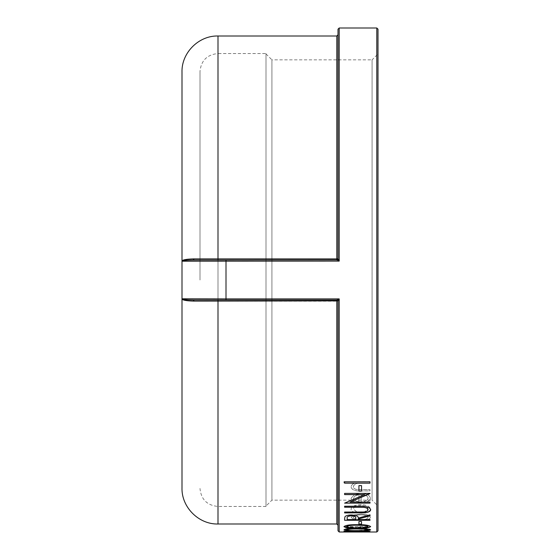 <?xml version="1.0" encoding="UTF-8"?>
<svg xmlns="http://www.w3.org/2000/svg" width="560" height="560" viewBox="0 0 560 560"><rect width="100%" height="100%" fill="white"/><g stroke="black" fill="none" stroke-linecap="round" stroke-linejoin="round"><path stroke-width="0.42" stroke-dasharray="2.8 2.1" d="M338.002 59.857L338.002 258.797A1.197 1.197 0 0 1 336.798 260.001L199.997 260.001M195.475 260.001L225.995 260.001L226.002 261.107L182 261.198C182.196 259.868 186.221 259.098 194.089 258.881L338.002 258.797L338.002 34.797M378 29.197L378 530.803M218.001 523.999L218.001 299.999L336.798 299.999A1.197 1.197 0 0 1 338.002 301.203A1.197 1.197 0 0 0 336.798 299.999L193.298 299.999L336.805 299.999L339.199 298.893L338.002 301.189L338.002 500.143L338.002 301.203L194.089 301.119C186.228 300.902 182.196 300.132 182 298.802L182 487.998M182 72.002L182 261.198M336.952 300.013L337.96 300.888M338.002 525.203L338.002 301.203L337.638 300.335L336.798 299.999L336.798 523.999M182 298.802L226.002 298.893L226.002 299.999M186.627 299.775L193.298 299.999M336.798 299.999L338.002 301.189M378 506.058L378 53.942L378 506.058L372.085 500.143L372.085 59.857L378 53.942M193.312 260.001L194.089 258.881M336.798 36.001L336.798 260.001A1.197 1.197 0 0 0 338.002 258.797L338.002 29.197M339.199 28L339.199 261.107L336.805 260.001L338.002 258.811L339.199 261.107L226.002 261.107L226.002 298.893L339.199 298.893L339.199 532M336.798 260.001L338.002 258.797L337.883 259.308M337.239 259.917L337.638 259.665M266 53.942L271.915 59.857L271.915 500.143L271.915 59.857L372.085 59.857L372.085 500.143L271.915 500.143L266 506.058L266 53.942L266 506.058M199.997 280L199.997 71.54L199.997 280M266 53.543L266 506.457L266 53.543L218.001 53.543L218.001 506.457L218.001 53.543C207.067 54.607 201.068 60.606 199.997 71.54M358.925 531.895L361.536 531.944L358.925 531.846M369.999 530.166L344.603 531.139L369.999 531.846L361.858 531.552L361.858 530.607L369.999 529.858M344.603 531.167L369.999 531.846M344.603 529.004L344.603 529.48L355.999 527.415L369.999 529.62L369.999 529.179L357.742 527.156L369.999 527.156L369.999 526.701L344.603 526.701L344.603 527.156L354.27 527.156L344.603 529.004L354.27 527.1L344.603 527.1L344.603 526.645L369.999 526.645L369.999 527.1L357.742 527.1L369.999 529.13L369.999 529.564L355.999 527.366L344.603 529.431L344.603 528.948M354.172 519.694L360.773 520.471C366.653 520.345 369.838 519.33 370.328 517.426C369.838 515.403 366.653 514.269 360.773 514.031L354.186 514.962L351.113 517.426L354.172 519.694L360.773 520.415C366.653 520.296 369.838 519.281 370.328 517.377C369.838 515.347 366.653 514.22 360.773 513.982L354.186 514.913L351.113 517.377L354.172 519.645M356.65 511.812L353.395 509.082C353.626 507.073 356.055 505.932 360.668 505.659C365.337 505.925 367.794 507.073 368.046 509.089L364.791 511.812L366.044 512.554C368.942 511.742 370.37 510.587 370.328 509.068C369.992 506.464 366.835 504.987 360.871 504.63C354.732 504.987 351.477 506.492 351.113 509.152C351.092 510.65 352.548 511.784 355.46 512.554L356.65 511.763L353.395 509.033C353.626 507.024 356.055 505.883 360.668 505.61C365.337 505.876 367.794 507.024 368.046 509.04L364.791 511.763L366.044 512.505C368.942 511.693 370.37 510.531 370.328 509.019C369.985 506.415 366.835 504.938 360.871 504.581C354.732 504.938 351.477 506.443 351.113 509.103C351.092 510.601 352.548 511.735 355.46 512.505L356.65 511.763M365.204 502.376C368.585 501.522 370.293 500.136 370.328 498.218C369.831 495.264 366.646 493.661 360.773 493.395L354.571 494.529L351.113 498.246C351.113 499.779 352.331 500.997 354.767 501.886L361.207 502.838L361.207 494.599C365.4 494.802 367.682 495.957 368.046 498.071C368.004 499.562 366.702 500.682 364.14 501.417L365.204 502.327C368.585 501.473 370.293 500.087 370.328 498.169C369.838 495.222 366.653 493.612 360.773 493.353L354.571 494.48L351.113 498.197C351.113 499.73 352.331 500.948 354.767 501.837L361.207 502.789L361.207 494.557C365.4 494.753 367.682 495.908 368.046 498.029C368.004 499.52 366.702 500.633 364.14 501.368L365.204 502.327M343.952 481.593L343.952 482.958L354.942 482.958C352.513 484.001 351.232 485.366 351.113 487.06C351.932 489.937 355.068 491.225 360.521 490.938L369.999 490.938L369.999 489.685L357.049 489.538C354.613 489.174 353.395 488.271 353.395 486.829C353.619 484.995 355.257 483.77 358.309 483.161L369.999 482.958L369.999 481.593L343.952 481.593L369.999 481.551L369.999 482.909L358.309 483.119C355.257 483.728 353.619 484.946 353.395 486.787C353.395 488.229 354.613 489.125 357.049 489.489L369.999 489.636L369.999 490.889L360.521 490.889C355.068 491.183 351.932 489.888 351.113 487.018C351.232 485.324 352.513 483.959 354.942 482.909L343.952 482.909L343.952 481.551M344.603 481.789L369.999 481.747L369.999 483.147M344.603 483.147L344.603 481.747M358.925 501.711C355.383 501.249 353.535 500.094 353.395 498.253L355.131 495.824L358.925 494.683L358.925 501.76C355.383 501.291 353.535 500.143 353.395 498.302L355.131 495.824M358.925 501.76L358.925 494.683M355.131 495.873L358.925 494.725M353.395 517.37C353.829 515.844 356.293 514.99 360.787 514.815C365.26 514.99 367.682 515.837 368.046 517.37C367.675 518.833 365.253 519.624 360.787 519.729C356.307 519.617 353.843 518.833 353.395 517.37L353.395 517.426C353.829 515.893 356.293 515.039 360.787 514.864C365.26 515.039 367.682 515.893 368.046 517.426C367.675 518.889 365.253 519.673 360.787 519.778C356.3 519.673 353.836 518.882 353.395 517.426M369.999 531.79L361.858 531.496L361.858 530.607M361.858 530.551L369.999 530.117M344.603 531.083L369.999 529.802M359.254 530.677L359.254 531.426L349.552 531.097L359.254 530.677L359.254 531.475L349.552 531.153L359.254 530.733M343.952 531.293L361.536 531.293M361.536 530.999L369.999 531.454M364.14 531.398L364.14 531.958M344.351 531.293L343.952 531.328M361.536 531.398L361.536 531.783L350.504 531.398M343.952 529.893L343.952 529.844C345.597 528.927 350.049 528.5 357.308 528.563C364.553 528.5 368.998 528.927 370.65 529.844L370.65 529.865M346.556 529.83C348.068 530.418 351.652 530.663 357.301 530.565C362.95 530.663 366.527 530.418 368.046 529.83M343.952 526.631L343.952 526.575C345.597 525.168 350.049 524.517 357.308 524.622C364.553 524.517 368.998 525.168 370.65 526.575L370.65 526.596M346.556 526.561C348.068 527.52 351.652 527.926 357.301 527.772C362.95 527.926 366.527 527.52 368.046 526.561M358.925 521.514L361.536 521.465L361.536 524.125M358.925 524.125L358.925 521.465M344.603 520.275L344.946 516.733C345.856 515.599 348.005 514.997 351.393 514.934C356.314 515.235 358.61 516.264 358.274 518.035L369.999 514.815L369.999 515.872M358.274 518.945L358.274 519.526L369.999 519.526L369.999 520.275M347.207 518.007L347.207 519.526L355.67 519.526L355.705 518.091M344.603 512.05L363.195 511.959C366.31 511.721 367.927 510.93 368.046 509.6M344.603 507.227L344.603 506.184L359.94 506.184C366.1 506.002 369.67 507.129 370.65 509.551L370.65 509.6M344.603 512.932L344.603 512.001M344.603 503.139L364.588 494.557M344.603 494.599L344.603 493.353L369.999 493.675M350.056 502.019L369.999 502.019L369.999 503.139M358.925 485.625L361.536 485.583L361.536 491.113M358.925 491.113L358.925 485.583M376.803 532L376.803 28M218.001 36.001L218.001 260.001M266 506.457L218.001 506.457C207.067 505.393 201.068 499.394 199.997 488.46"/><path stroke-width="0.84" d="M199.997 260.001L195.475 260.001M378 530.803L378 29.197L376.803 28L376.803 532L378 530.803M337.96 300.888L218.001 301.098L218.001 299.999L193.298 299.999L194.089 301.119L218.001 301.098L218.001 523.999C198.765 524.496 181.503 507.234 182 487.998L182 261.198C182.105 260.519 185.871 260.12 193.298 260.001L226.002 260.001L193.298 260.001L194.089 258.881C186.221 259.098 182.196 259.868 182 261.198L182 72.002C181.503 52.766 198.765 35.504 218.001 36.001L336.798 36.001L336.798 258.902L194.089 258.881M337.239 259.917L338.002 258.797L336.798 258.902L336.798 260.001L338.002 258.811L339.199 261.107L337.239 259.917L226.002 260.001L226.002 298.893L182 298.802C182.196 300.132 186.221 300.902 194.089 301.119L193.298 299.999L226.002 299.999L226.002 298.893L339.199 298.893L336.805 299.999L226.002 299.999M193.312 260.001C185.864 260.12 182.098 260.519 182 261.198L182 298.802L186.627 299.775M182 261.198L339.199 261.107L339.199 28L338.002 29.197L338.002 258.811M193.298 299.999C185.871 299.88 182.105 299.481 182 298.802M338.002 530.803L338.002 301.189L339.199 298.893L339.199 532L338.002 530.803L338.002 500.143L338.002 525.203L336.798 523.999L336.798 299.999A1.197 1.197 0 0 1 336.805 299.999L336.952 300.013M336.805 299.999L338.002 301.189L337.239 300.083M336.798 36.001L338.002 34.797L338.002 59.857M358.925 485.625L361.536 485.625L361.536 491.113L358.925 491.113L358.925 485.625M350.056 502.068L369.999 493.395L344.603 493.395L344.603 494.599L364.588 494.599L344.603 503.139L369.999 503.139L369.999 502.068L350.056 502.068L369.999 493.626M344.603 512.05L363.195 512.008C366.31 511.77 367.927 510.979 368.046 509.649C367.885 508.48 366.457 507.71 363.762 507.339L344.603 507.227L344.603 506.233L359.94 506.233C366.1 506.051 369.67 507.178 370.65 509.6C370.629 511.182 368.844 512.232 365.295 512.757L344.603 512.932L344.603 512.05M344.603 518.693L344.946 516.782C345.856 515.648 348.005 515.046 351.393 514.983C356.314 515.284 358.61 516.32 358.274 518.084L369.999 514.864L369.999 515.872L358.274 518.994L358.274 519.575L369.999 519.575L369.999 520.275L344.603 520.275L344.603 518.693M358.925 521.514L361.536 521.514L361.536 524.125L358.925 524.125L358.925 521.514M343.952 526.631C345.597 525.224 350.049 524.573 357.308 524.678C364.553 524.573 368.998 525.224 370.65 526.631C368.998 527.863 364.546 528.402 357.308 528.234C350.084 528.402 345.632 527.87 343.952 526.631M343.952 529.893C345.597 528.983 350.049 528.556 357.308 528.612C364.553 528.556 368.998 528.983 370.65 529.893C368.998 530.642 364.546 530.964 357.308 530.852C350.084 530.964 345.632 530.649 343.952 529.893M343.952 531.293L364.14 531.055L369.999 531.454L364.14 531.454L364.14 531.958L343.952 531.293M339.199 532L376.803 532M344.603 481.789L369.999 481.789L369.999 483.147L344.603 483.147L344.603 481.789M369.999 483.105L344.603 483.105M369.999 531.398L364.14 531.454M364.14 531.902L343.952 531.272M361.536 531.454L350.504 531.398L361.536 531.839L361.536 531.454L350.504 531.454M370.65 529.844C368.97 530.593 364.525 530.908 357.308 530.796C350.084 530.908 345.632 530.593 343.952 529.844M368.046 529.886L363.685 529.067L357.301 528.92C351.666 528.857 348.082 529.165 346.556 529.83L346.556 529.886C348.061 530.474 351.645 530.719 357.301 530.621C362.95 530.719 366.534 530.474 368.046 529.886L363.685 529.123L357.301 528.976C351.666 528.913 348.082 529.214 346.556 529.886M370.65 526.575C368.97 527.814 364.525 528.346 357.308 528.178C350.084 528.353 345.632 527.814 343.952 526.575M368.046 526.61L368.046 526.561C367.801 525.987 366.352 525.595 363.685 525.378L357.301 525.161C351.666 525.056 348.082 525.518 346.556 526.561L346.556 526.61C348.061 527.576 351.645 527.982 357.301 527.828C362.95 527.982 366.534 527.576 368.046 526.61C367.808 526.036 366.352 525.644 363.685 525.434L357.301 525.217C351.666 525.105 348.082 525.574 346.556 526.61M361.536 524.069L358.925 524.069M369.999 515.823L358.274 518.994M369.999 520.219L344.603 520.219M351.386 515.746C348.124 516.033 346.731 516.789 347.207 518.007L347.207 519.575L355.67 519.575L355.705 518.035C356.167 516.803 354.725 516.033 351.386 515.746L351.386 515.802C348.124 516.089 346.731 516.838 347.207 518.056L347.207 518.007M355.705 518.042L355.705 518.091C356.167 516.852 354.725 516.089 351.386 515.802M368.046 509.649L368.046 509.6C367.885 508.431 366.457 507.661 363.762 507.29L344.603 507.178M370.65 509.551C370.629 511.133 368.844 512.183 365.295 512.708L344.603 512.876M364.588 494.599L344.603 494.557M369.999 503.09L344.603 503.09M361.536 491.071L358.925 491.071M218.001 260.001L218.001 36.001M218.001 523.999L336.798 523.999M337.883 259.308L337.638 259.665M339.199 28L376.803 28"/></g></svg>
